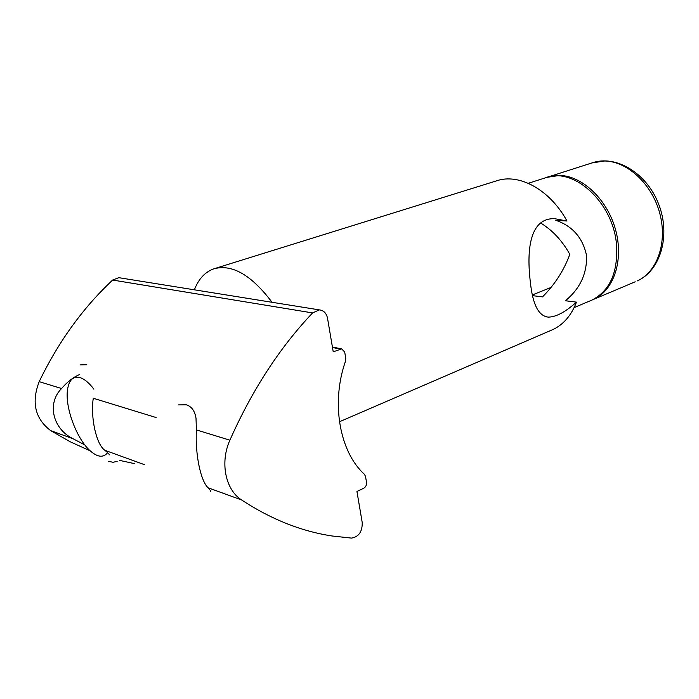 <?xml version="1.0" encoding="UTF-8"?>
<svg xmlns="http://www.w3.org/2000/svg" width="699" height="699" viewBox="0 0 699 699"><rect width="100%" height="100%" fill="white"/><g stroke="black" fill="none" stroke-linecap="round" stroke-linejoin="round"><path stroke-width="1.05" d="M210.373 491.502L210.635 490.759L208.127 487.797L241.566 499.942C225.393 489.719 219.853 462.345 229.892 440.195C252.051 390.182 279.609 347.752 312.593 312.925L319.338 309.884C323.681 310.347 326.416 313.161 327.543 318.325L333.231 351.842L341.671 348.853L344.712 352.086L345.76 358.316L345.516 361.165C330.776 402.764 339.539 451.886 364.467 474.333L365.533 476.482L366.521 482.389C366.739 485.001 365.83 486.932 363.812 488.182L356.944 491.484L362.231 522.599C362.379 531.677 358.797 536.841 351.492 538.099L332.069 535.984C301.208 531.292 271.037 519.27 241.566 499.942M109.219 454.909C109.507 454.411 108.065 452.873 104.894 450.305C96.445 444.8 90.293 417.574 93.282 398.255L156.122 417.548M79.415 374.629C73.212 377.259 67.27 381.89 61.573 388.522C46.684 403.367 52.748 428.915 73.098 438.754L84.867 444.975M134.252 463.568L119.616 460.405M90.25 450.872L70.206 441.768L50.634 430.601C35.046 418.657 31.228 402.344 39.196 381.654C58.445 341.741 82.928 307.875 112.653 280.046L118.813 277.678L120.499 277.949M178.516 404.887L186.38 404.826C191.622 406.477 194.829 410.951 196.008 418.238L196.419 429.92C195.03 453.913 200.569 480.912 208.127 487.797M591.896 300.089L593.932 299.224C613.853 290.312 623.936 260.063 615.592 229.84C607.422 199.599 582.407 175.842 559.637 175.423L546.889 177.354M86.842 364.729L80.07 364.904M108.354 461.323L113.011 462.257L117.144 461.392M93.876 389.151C89.009 382.781 84.334 378.91 79.852 377.556C72.713 376.001 68.546 380.501 67.357 391.064C65.391 408.932 77.161 439.575 90.389 451.004C97.703 457.338 103.443 457.897 107.629 452.681M532.699 295.677L542.494 296.874C554.849 284.51 563.953 270.33 569.816 254.322C562.162 240.631 552.428 230.181 540.607 222.981M565.386 300.753C579.882 288.897 586.959 273.912 586.61 255.808C582.905 237.922 572.638 226.092 555.792 220.299L566.985 221.006L554.656 218.682C529.326 217.782 526.513 251.081 530.392 282.326C532.682 304.633 538.684 316.228 548.409 317.119C556.142 316.988 565.491 311.99 576.465 302.125L565.386 300.753M590.201 300.806L592.236 299.941C610.166 290.461 618.239 271.885 616.474 244.222C613.006 202.072 573.224 166.397 545.325 177.852L528.304 183.295M550.733 330.478L553.18 329.421C563.621 324.388 571.389 315.284 576.465 302.125M566.985 221.006C549.755 189.385 518.684 172.793 496.141 180.98L215.004 268.468M272.051 302.291C251.325 274.856 231.858 263.715 213.649 268.888C205.017 272.025 198.586 279.006 194.374 289.814M104.894 450.305L144.641 464.739M50.634 430.601L73.098 438.754M196.419 429.92L229.892 440.195M112.653 280.046L312.593 312.925M39.196 381.654L61.573 388.522M332.506 347.534L340.413 349.063M604.504 160.997L591.904 162.946C616.055 154.409 646.986 173.273 658.738 204.353C670.822 235.301 660.686 270.539 637.235 280.928C657.27 271.981 667.694 242.448 659.734 213.212C651.957 183.942 627.274 161.172 604.504 160.997M635.19 281.793L593.932 299.224M118.813 277.678L319.338 309.884M332.427 347.08L341.671 348.853M591.904 162.946L548.435 176.856M551.057 287.446L532.516 294.873M545.569 316.734L548.365 317.119M592.236 299.941L574.132 307.595M553.18 329.421L339.452 421.759"/></g></svg>
